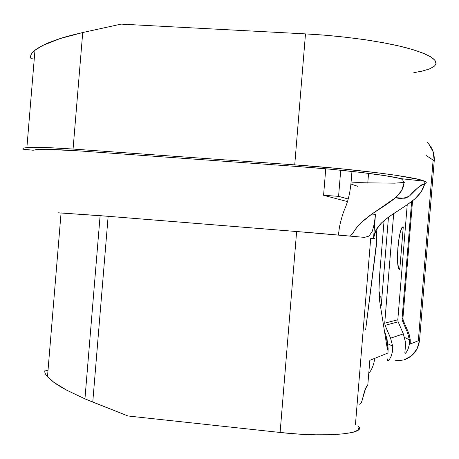 <?xml version="1.0" encoding="UTF-8"?>
<svg xmlns="http://www.w3.org/2000/svg" width="459" height="459" viewBox="0 0 459 459"><rect width="100%" height="100%" fill="white"/><g stroke="black" fill="none" stroke-linecap="round" stroke-linejoin="round"><path stroke-width="0.69" d="M92.764 402.067L108.146 216.304L100.119 215.661L84.944 398.86L128.032 415.997L280.11 432.47L128.032 415.997L92.764 402.067L108.146 216.304L316.458 233.132L364.492 237.378L296.634 231.508L108.146 216.304L58.023 212.792L100.119 215.661L84.944 398.86L92.764 402.067M365.628 329.895L376.179 245.37L376.839 228.628L376.38 245.393L365.628 329.895M61.058 213.051L58.023 212.792L61.058 213.051M399.72 269.353L399.714 269.353C395.056 270.03 398.67 225.501 403.163 226.872L403.157 226.866M403.954 359.954C413.077 356.62 418.275 350.056 419.549 340.257L410.248 344.009L410.226 339.729L409.669 336.332L408.303 332.196L407.466 332.477L409.371 339.763L409.262 344.743L408.068 349.087L406.479 352.07L405.274 353.35L404.855 352.782L405.435 346.304L405.274 341.318L403.335 333.877L390.58 338.18L392.64 346.115L387.861 343.802L392.64 346.115L392.502 351.542L391.166 356.282L389.375 359.558L387.981 360.981L387.499 360.745M387.551 341.771L388.056 350.837L386.943 346.637L388.056 350.837L387.975 353.005L374.613 358.399L387.975 353.005L388.13 348.129L386.008 335.695M405.291 341.473L403.335 333.877L398.148 321.822L397.81 319.774L407.231 204.743L397.81 319.774L384.717 323.159L393.696 213.527L384.717 323.159L385.078 325.339L384.717 323.159L397.81 319.774L398.148 321.822L385.078 325.339L390.58 338.18L403.335 333.877L398.148 321.822L385.078 325.339L390.58 338.18L392.64 346.115L392.502 351.542L391.166 356.282L389.375 359.558L387.981 360.981L387.471 360.642L387.522 358.886M387.981 360.981L387.585 360.929M381.222 305.625L388.475 217.118L381.222 305.625M374.613 358.399C374.142 363.654 372.421 368.399 369.455 372.651C372.421 368.399 374.142 363.654 374.613 358.399L369.828 360.332L374.613 358.399M434.231 160.77C434.656 153.484 432.292 147.35 427.14 142.359L428.844 144.12L433.198 151.86L434.231 160.77L433.124 160.048L434.231 160.77L419.549 340.257L434.231 160.77M405.274 353.35L404.895 353.166L405.274 353.35L406.479 352.07L408.068 349.087L409.262 344.743L409.371 339.763L404.568 337.457L409.371 339.763L407.466 332.477L402.388 320.686L402.055 318.678L411.643 201.541L402.055 318.678L402.91 318.46L403.243 320.457L402.388 320.686L402.055 318.678L402.91 318.46L403.243 320.457L408.303 332.196L403.243 320.457L402.388 320.686L407.466 332.477L408.303 332.196L409.216 334.663L410.226 339.729L410.248 344.009L418.344 340.744L433.124 160.048L426.067 155.463L433.124 160.048L418.344 340.744L419.549 340.257L417.082 348.892L411.522 355.834L403.719 360.022L394.889 360.831M377.051 228.301L376.38 245.393L377.051 228.301M359.535 404.236L360.734 403.553L359.535 404.236M361.422 402.566L365.725 388.148L367.785 385.267L369.828 360.332L367.785 385.267C366.425 386.053 365.043 389.123 363.637 394.482L362.105 400.5M386.943 346.637L379.811 302.085L378.996 290.398L379.582 275.486L384.08 220.578L379.582 275.486C378.732 286.491 378.807 295.355 379.811 302.085L386.943 346.637L387.356 343.435L387.098 339.471L386.008 335.667L387.304 341.048L386.943 346.637M357.813 186.343L351.015 184.048M385.985 335.621L384.384 330.641L385.985 335.621M404.855 352.782L405.435 346.304M399.795 269.358L398.532 267.74L397.718 263.076L397.483 256.047L397.878 247.751L398.837 239.518L400.208 232.65L401.768 228.221L403.272 226.884L399.795 269.358L403.243 226.878M402.91 318.46L412.538 200.841L402.91 318.46M325.752 168.792L323.578 195.299L338.576 196.349L340.721 170.214L338.576 196.349L323.578 195.299L325.752 168.792M347.388 201.57L323.578 195.299L347.388 201.57M348.186 198.988L338.576 196.349L348.186 198.988M351.927 171.7L350.837 171.276L351.927 171.7M379.008 291.213L380.23 296.548L379.811 302.085L380.23 296.548L379.008 291.213M433.307 66.98C440.801 61.535 432.321 55.275 407.867 48.195C383.351 41.557 343.556 35.905 305.493 33.886L121.044 24.12L305.493 33.886L325.919 35.28L346.224 37.282L365.691 39.818L383.661 42.802L399.559 46.107L412.911 49.629L423.382 53.238L430.76 56.824L434.96 60.278L436.01 63.514M434.03 66.446L429.217 69.022L421.815 71.185L413.823 72.66M357.762 425.889L358.978 427.295L358.324 429.957L353.35 432.194L344.204 433.83L331.364 434.73L315.649 434.805L298.138 434.042L280.11 432.47L296.634 231.508L280.11 432.47C327.112 437.794 369.065 433.554 357.762 425.889M401.017 178.666L385.227 175.688L360.86 172.412L330.526 169.222L297.891 166.537C341.829 169.635 387.057 175.057 401.017 178.666L424.632 181.236L419.09 179.503L396.605 175.378L380.224 173.123L339.775 168.648L294.724 164.867L73.067 149.06L50.886 147.758L34.236 147.356L24.826 147.884C23.007 148.205 22.508 148.653 23.334 149.221L33.163 150.225L36.347 149.623C43.955 149.02 58.809 149.479 80.922 151.017L48.017 149.387L37.948 149.508L33.163 150.225L23.334 149.221C22.261 148.475 23.449 147.941 26.886 147.626C34.89 147.006 50.283 147.482 73.067 149.06L82.723 32.543L121.044 24.12L82.723 32.543L73.067 149.06L294.724 164.867L305.493 33.886L294.724 164.867C356.241 169.182 416.835 177.076 424.621 181.236L401.017 178.666L402.698 179.911L403.954 183.026L403.415 186.532L401.745 190.456L403.954 183.026M425.011 181.42C426.784 182.321 426.681 183.061 424.707 183.634C426.681 183.061 426.784 182.321 425.011 181.42L424.65 181.236L425.011 181.42M32.767 52.297C30.782 54.541 30.156 56.549 30.885 58.316L34.333 57.966L30.885 58.316C30.162 56.497 30.787 54.489 32.767 52.297L34.976 50.255L42.698 45.481C38.068 47.828 34.758 50.1 32.767 52.297M59.945 38.625C52.51 41.08 46.761 43.37 42.698 45.481L59.945 38.625C64.329 37.07 71.92 35.045 82.723 32.543L59.945 38.625M297.891 166.537L80.922 151.017L297.891 166.537M404.39 182.424L394.671 183.164L367.791 182.854L368.566 173.359L367.791 182.854C359.885 182.59 354.572 182.613 351.846 182.934M351.152 183.032C353.539 182.625 359.081 182.562 367.791 182.854L394.671 183.164M47.971 370.843L44.982 370.006L44.73 371.962L45.389 373.907L47.478 376.805L53.646 382.169C56.824 384.527 61.254 387.241 66.934 390.305L84.944 398.86L66.934 390.305L53.646 382.169L46.187 375.204L45.395 373.924L44.73 371.991L44.982 370.006L47.971 370.843M373.11 238.577C375.181 238.657 375.313 238.577 373.517 238.336L375.479 214.347L374.337 223.567L372.318 231.216L369.076 236.064L364.538 237.383M372.955 238.565L370.7 238.456L355.461 424.386M373.517 238.336L376.076 229.93L381.624 222.822L389.221 216.579L406.806 205.035L414.873 198.896L421.155 191.965L424.667 183.835L421.058 185.069L417.294 188.23L409.68 195.827L406.008 198.036L404.253 198.259L395.612 197.657L390.127 201.989L371.842 214.078L375.479 214.347L373.517 238.336C375.663 213.969 419.486 207.405 424.667 183.835L424.833 182.08L424.667 183.835C419.83 185.729 414.833 189.728 409.68 195.827C404.815 198.431 400.122 199.045 395.612 197.657L401.745 190.456L399.026 194.249L395.612 197.657L371.842 214.078L375.479 214.347L374.337 223.567L372.318 231.216L369.076 236.064M424.65 181.236L424.833 182.08L424.65 181.236M350.395 236.035L353.143 232.638M354.996 229.81L358.777 225.025M360.78 222.942L371.842 214.078L363.304 220.607L359.472 224.273L356.282 228.025L352.185 234.107M350.343 236.058L350.825 235.737M26.886 147.626L34.976 50.255M338.403 235.002L339.459 226.976C341.152 219.155 342.93 213.125 344.801 208.885C347.974 201.604 350.039 192.981 350.992 183.015L351.955 171.396M47.478 376.805L61.076 212.804M369.386 215.816L373.207 213.148M377.252 210.48C383.816 206.418 389.335 202.597 393.799 199.017C396.685 196.882 399.479 193.755 402.182 189.642"/></g></svg>
